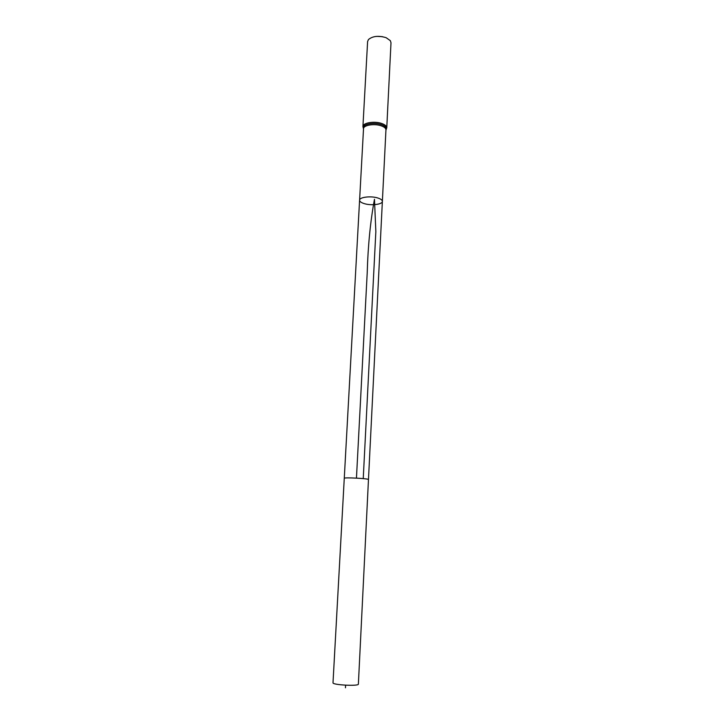<?xml version="1.0" encoding="UTF-8"?>
<svg xmlns="http://www.w3.org/2000/svg" width="724" height="724" viewBox="0 0 724 724"><rect width="100%" height="100%" fill="white"/><g stroke="black" fill="none" stroke-linecap="round" stroke-linejoin="round"><path stroke-width="1.09" d="M377.566 197.914C370.579 195.752 359.366 197.2 359.593 200.195C359.647 201.571 361.294 202.738 364.525 203.697C371.475 205.806 382.543 204.403 382.372 201.381C382.335 200.041 380.733 198.883 377.566 197.914C370.579 195.752 359.366 197.2 359.593 200.195L363.52 128.718C363.321 125.171 374.38 123.324 381.24 125.831C384.353 126.935 385.919 128.293 385.946 129.895L382.372 201.381C382.335 200.041 380.733 198.883 377.566 197.914M382.39 36.653L376.797 36.363M362.923 126.6C362.715 122.808 374.471 120.836 381.765 123.505C385.068 124.691 386.734 126.139 386.761 127.849L390.996 42.77L390.354 40.68L386.136 37.693C378.607 35.44 372.715 36.046 368.462 39.539L367.602 41.549L362.923 126.6L363.511 128.854M344.343 478.274C343.755 477.225 369.177 478.555 368.471 479.541L358.38 684.126C358.959 686.388 332.189 684.985 333.004 682.795L359.593 200.195M345.466 687.8L345.601 685.194M356.452 478.111L367.222 272.586C368 245.626 370.417 221.2 374.471 199.29L375.847 231.617L363.24 478.609M385.937 130.03L386.308 129.216C386.571 127.442 384.969 125.922 381.503 124.664C374.145 121.967 362.335 124.175 363.231 128.003L363.52 128.718M386.761 127.849L385.946 129.895M368.471 479.541L382.372 201.381"/></g></svg>
